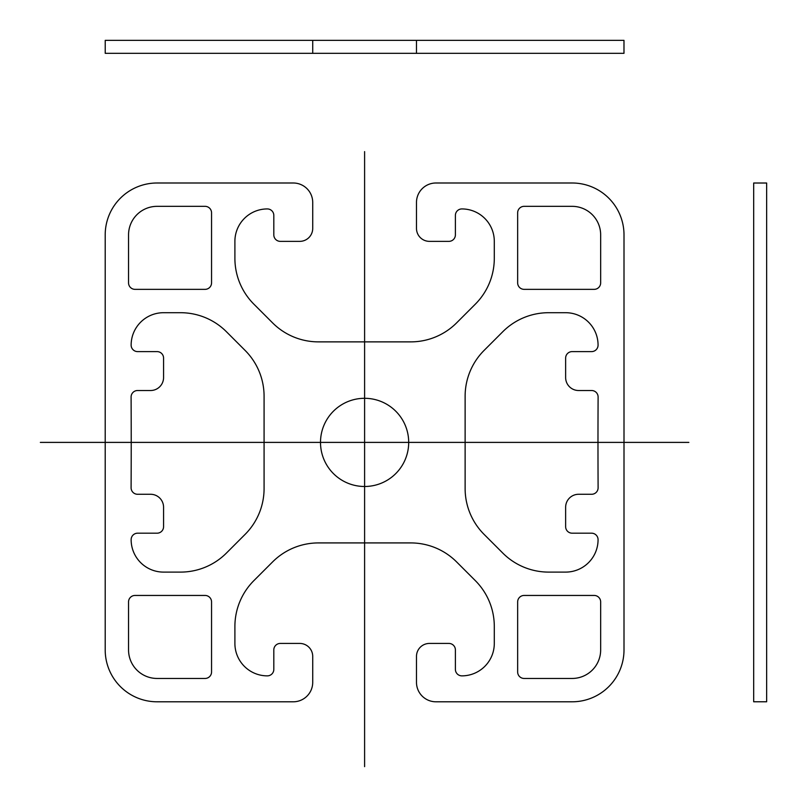 <?xml version="1.0" encoding="UTF-8"?>
<svg xmlns="http://www.w3.org/2000/svg" width="807" height="807" viewBox="0 0 807 807"><rect width="100%" height="100%" fill="white"/><g stroke="black" fill="none" stroke-linecap="round" stroke-linejoin="round"><path stroke-width="1.21" d="M40.35 442.397L688.855 442.397M364.603 151.615L364.603 766.65M135.031 289.35A6.486 6.486 0 0 1 128.545 282.864L128.545 234.877A28.538 28.538 0 0 1 157.083 206.34L205.069 206.34A6.486 6.486 0 0 1 211.555 212.826L211.555 282.864A6.486 6.486 0 0 1 205.069 289.35L135.031 289.35M524.136 206.34A6.486 6.486 0 0 0 517.65 212.826L517.65 282.864A6.486 6.486 0 0 0 524.136 289.35L594.174 289.35A6.486 6.486 0 0 0 600.66 282.864L600.66 234.877A28.538 28.538 0 0 0 572.123 206.34L524.136 206.34M524.136 678.455A6.486 6.486 0 0 1 517.65 671.969L517.65 601.931A6.486 6.486 0 0 1 524.136 595.445L594.174 595.445A6.486 6.486 0 0 1 600.66 601.931L600.66 649.917A28.538 28.538 0 0 1 572.123 678.455L524.136 678.455M205.069 678.455A6.486 6.486 0 0 0 211.555 671.969L211.555 601.931A6.486 6.486 0 0 0 205.069 595.445L135.031 595.445A6.486 6.486 0 0 0 128.545 601.931L128.545 649.917A28.538 28.538 0 0 0 157.083 678.455L205.069 678.455M408.695 442.397A44.103 44.103 0 0 0 342.551 404.206A44.103 44.103 0 0 0 342.551 480.589A44.103 44.103 0 0 0 408.695 442.397M494.298 241.364A32.421 32.421 0 0 0 461.876 208.932A6.486 6.486 0 0 0 455.39 215.419L455.39 234.877A6.486 6.486 0 0 1 448.904 241.364L429.455 241.364A12.973 12.973 0 0 1 416.483 228.391L416.483 202.446A19.459 19.459 0 0 1 435.941 182.997L572.123 182.997A51.88 51.88 0 0 1 624.003 234.877L624.003 649.917A51.88 51.88 0 0 1 572.123 701.797L435.941 701.797A19.459 19.459 0 0 1 416.483 682.349L416.483 656.404A12.973 12.973 0 0 1 429.455 643.431L448.904 643.431A6.486 6.486 0 0 1 455.39 649.917L455.39 669.376A6.486 6.486 0 0 0 461.876 675.863A32.421 32.421 0 0 0 494.298 643.431L494.298 626.474A64.853 64.853 0 0 0 475.313 580.616L456.601 561.914A64.853 64.853 0 0 0 410.743 542.919L318.462 542.919A64.853 64.853 0 0 0 272.605 561.914L253.892 580.616A64.853 64.853 0 0 0 234.898 626.474L234.898 643.431A32.421 32.421 0 0 0 267.329 675.863A6.486 6.486 0 0 0 273.815 669.376L273.815 649.917A6.486 6.486 0 0 1 280.301 643.431L299.75 643.431A12.973 12.973 0 0 1 312.723 656.404L312.723 682.349A19.459 19.459 0 0 1 293.264 701.797L157.083 701.797A51.88 51.88 0 0 1 105.203 649.917L105.203 234.877A51.88 51.88 0 0 1 157.083 182.997L293.264 182.997A19.459 19.459 0 0 1 312.723 202.446L312.723 228.391A12.973 12.973 0 0 1 299.75 241.364L280.301 241.364A6.486 6.486 0 0 1 273.815 234.877L273.815 215.419A6.486 6.486 0 0 0 267.329 208.932A32.421 32.421 0 0 0 234.898 241.364L234.898 258.321A64.853 64.853 0 0 0 253.892 304.178L272.605 322.891A64.853 64.853 0 0 0 318.462 341.875L410.743 341.875A64.853 64.853 0 0 0 456.601 322.891L475.313 304.178A64.853 64.853 0 0 0 494.298 258.321L494.298 241.364M131.097 487.761A8062.253 8062.253 0 0 0 131.097 397.044A6.486 6.486 0 0 1 137.573 390.517L150.596 390.517A12.973 12.973 0 0 0 163.569 377.545L163.569 358.096A6.486 6.486 0 0 0 157.083 351.61L137.624 351.61A6.486 6.486 0 0 1 131.138 345.124A32.421 32.421 0 0 1 163.569 312.702L180.526 312.702A64.853 64.853 0 0 1 226.384 331.687L245.086 350.399A64.853 64.853 0 0 1 264.081 396.257L264.081 488.538A64.853 64.853 0 0 1 245.086 534.395L226.384 553.108A64.853 64.853 0 0 1 180.526 572.102L163.569 572.102A32.421 32.421 0 0 1 131.138 539.671A6.486 6.486 0 0 1 137.624 533.185L157.083 533.185A6.486 6.486 0 0 0 163.569 526.699L163.569 507.25A12.973 12.973 0 0 0 150.596 494.277L137.573 494.277A6.486 6.486 0 0 1 131.097 487.761M598.108 397.044A8062.253 8062.253 0 0 0 598.108 487.761A6.486 6.486 0 0 1 591.622 494.277L578.609 494.277A12.973 12.973 0 0 0 565.636 507.25L565.636 526.699A6.486 6.486 0 0 0 572.123 533.185L591.581 533.185A6.486 6.486 0 0 1 598.068 539.671A32.421 32.421 0 0 1 565.636 572.102L548.679 572.102A64.853 64.853 0 0 1 502.822 553.108L484.109 534.395A64.853 64.853 0 0 1 465.125 488.538L465.125 396.257A64.853 64.853 0 0 1 484.109 350.399L502.822 331.687A64.853 64.853 0 0 1 548.679 312.702L565.636 312.702A32.421 32.421 0 0 1 598.068 345.124A6.486 6.486 0 0 1 591.581 351.61L572.123 351.61A6.486 6.486 0 0 0 565.636 358.096L565.636 377.545A12.973 12.973 0 0 0 578.609 390.517L591.622 390.517A6.486 6.486 0 0 1 598.108 397.044M105.223 53.323L623.982 53.323L623.982 40.35L105.223 40.35L105.223 53.323M312.723 53.323L312.723 40.35M416.483 53.323L416.483 40.35M753.677 183.018L766.65 183.018L766.65 701.777L753.677 701.777L753.677 183.018"/></g></svg>
